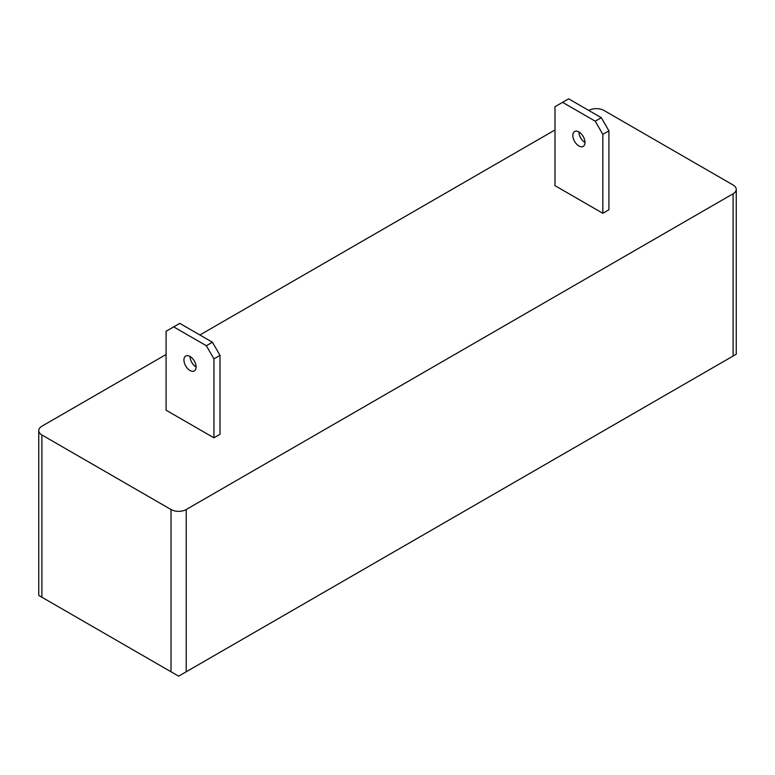 <?xml version="1.0" encoding="UTF-8"?>
<svg xmlns="http://www.w3.org/2000/svg" width="775" height="775" viewBox="0 0 775 775"><rect width="100%" height="100%" fill="white"/><g stroke="black" fill="none" stroke-linecap="round" stroke-linejoin="round"><path stroke-width="1.16" d="M166.083 354.504L41.898 426.202A10.743 6.2 0 0 0 38.75 430.59A10.743 6.2 0 0 0 41.898 434.969L171.023 509.524A10.743 6.2 0 0 0 186.213 509.524L733.102 193.779A10.743 6.2 0 0 0 736.25 189.391A10.743 6.2 0 0 0 733.102 185.002L603.977 110.457A10.743 6.2 0 0 0 588.787 110.457M554.987 129.968L199.892 334.984M608.917 209.783L602.834 213.29L554.987 185.661L554.987 106.727L562.582 102.339L595.239 121.2L601.322 117.693L608.917 130.849L608.917 209.783M220.013 434.31L213.939 437.817L166.083 410.198L166.083 331.254L173.678 326.876L206.344 345.728L212.418 342.221L220.013 355.376L220.013 434.31M41.898 434.969L41.898 597.234L171.023 671.78L171.023 509.524M186.213 509.524L186.213 671.78L231.793 645.468L733.102 356.035L733.102 193.779M578.915 131.944L578.915 131.944A8.593 4.96 60 0 0 584.989 142.464M562.582 102.339L568.656 98.832L601.322 117.693M608.917 130.849L602.834 134.356L602.834 213.29M578.915 145.981A8.593 4.96 -120 0 0 583.207 146.398A8.593 4.96 -120 0 0 583.207 136.477A8.593 4.96 -120 0 0 574.614 131.517A8.593 4.96 -120 0 0 572.832 135.451A8.593 4.96 -120 0 0 578.915 145.981M602.834 134.356L595.239 121.2M196.085 367.001A8.593 4.96 60 0 1 190.011 356.471A8.593 4.96 60 0 1 195.629 364.047A8.593 4.96 60 0 1 194.312 370.934A8.593 4.96 60 0 1 185.719 365.974A8.593 4.96 60 0 1 185.719 356.045A8.593 4.96 60 0 1 190.011 356.471M173.678 326.876L179.761 323.359L212.418 342.221M220.013 355.376L213.939 358.883L213.939 437.817M213.939 358.883L206.344 345.728M186.213 671.78L178.618 676.168L171.023 671.78M41.898 597.234L38.75 595.413L38.75 430.59M736.25 189.391L736.25 354.223L733.102 356.035"/></g></svg>
